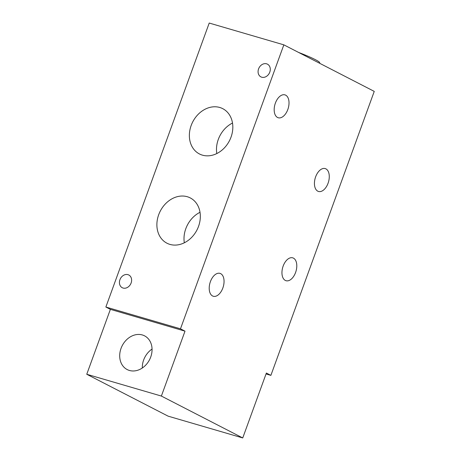 <?xml version="1.0" encoding="UTF-8"?>
<svg xmlns="http://www.w3.org/2000/svg" width="461" height="461" viewBox="0 0 461 461"><rect width="100%" height="100%" fill="white"/><g stroke="black" fill="none" stroke-linecap="round" stroke-linejoin="round"><path stroke-width="0.69" d="M277.539 117.469A11.923 6.903 106.3 0 0 278.254 117.757A11.923 6.903 106.3 0 0 288.033 108.882A11.923 6.903 106.3 0 0 285.659 95.156A11.923 6.903 106.3 0 0 284.938 94.868A11.923 6.903 106.3 0 0 275.165 103.742A11.923 6.903 106.3 0 0 277.539 117.469M212.567 295.968A11.923 6.903 106.3 0 0 213.287 296.256A11.923 6.903 106.3 0 0 223.061 287.387A11.923 6.903 106.3 0 0 220.692 273.655A11.923 6.903 106.3 0 0 219.972 273.367A11.923 6.903 106.3 0 0 210.199 282.241A11.923 6.903 106.3 0 0 212.567 295.968M317.796 191.182A11.923 6.903 106.3 0 0 318.516 191.471A11.923 6.903 106.3 0 0 328.29 182.596A11.923 6.903 106.3 0 0 325.915 168.87A11.923 6.903 106.3 0 0 325.201 168.582A11.923 6.903 106.3 0 0 315.422 177.456A11.923 6.903 106.3 0 0 317.796 191.182M285.313 280.432A11.923 6.903 106.3 0 0 286.027 280.72A11.923 6.903 106.3 0 0 295.806 271.846A11.923 6.903 106.3 0 0 293.432 258.12A11.923 6.903 106.3 0 0 292.712 257.832A11.923 6.903 106.3 0 0 282.939 266.706A11.923 6.903 106.3 0 0 285.313 280.432M142.305 367.999A18.964 15.363 117.2 0 1 143.642 360.012A18.964 15.363 117.2 0 1 152.055 349.052M150.718 357.045A18.964 15.363 117.2 0 1 127.196 369.572A18.964 15.363 117.2 0 1 121.041 348.372A18.964 15.363 117.2 0 1 144.558 335.844A18.964 15.363 117.2 0 1 150.718 357.045M269.777 72.152A7.151 5.797 117.2 0 1 260.903 76.878A7.151 5.797 117.2 0 1 258.581 68.885A7.151 5.797 117.2 0 1 267.455 64.16A7.151 5.797 117.2 0 1 269.777 72.152M131.12 282.991A7.151 5.797 117.2 0 1 122.251 287.716A7.151 5.797 117.2 0 1 119.929 279.723A7.151 5.797 117.2 0 1 128.798 274.998A7.151 5.797 117.2 0 1 131.12 282.991M184.319 242.791A25.47 20.63 117.2 0 1 185.8 228.708A25.47 20.63 117.2 0 1 200.022 212.296M198.535 226.386A25.47 20.63 117.2 0 1 166.951 243.206A25.47 20.63 117.2 0 1 158.682 214.745A25.47 20.63 117.2 0 1 190.266 197.919A25.47 20.63 117.2 0 1 198.535 226.386M216.803 153.542A25.47 20.63 117.2 0 1 218.289 139.453A25.47 20.63 117.2 0 1 232.505 123.047M231.024 137.136A25.47 20.63 117.2 0 1 199.434 153.957A25.47 20.63 117.2 0 1 191.165 125.49A25.47 20.63 117.2 0 1 222.749 108.669A25.47 20.63 117.2 0 1 231.024 137.136M298.572 52.427A28.179 2.559 20 0 1 315.255 59.602A28.179 2.559 20 0 1 319.686 62.8L319.536 63.22M161.379 396.062L185.005 331.154L180.482 328.826L283.843 44.844L209.219 23.05L105.863 307.032L110.381 309.354L86.754 374.269L168.115 416.156L242.74 437.95L161.379 396.062L86.754 374.269M185.005 331.154L110.381 309.354M180.482 328.826L105.863 307.032M283.843 44.844L374.246 91.387L270.884 375.369L266.032 373.952M270.884 375.369L266.366 373.041L242.74 437.95"/></g></svg>
